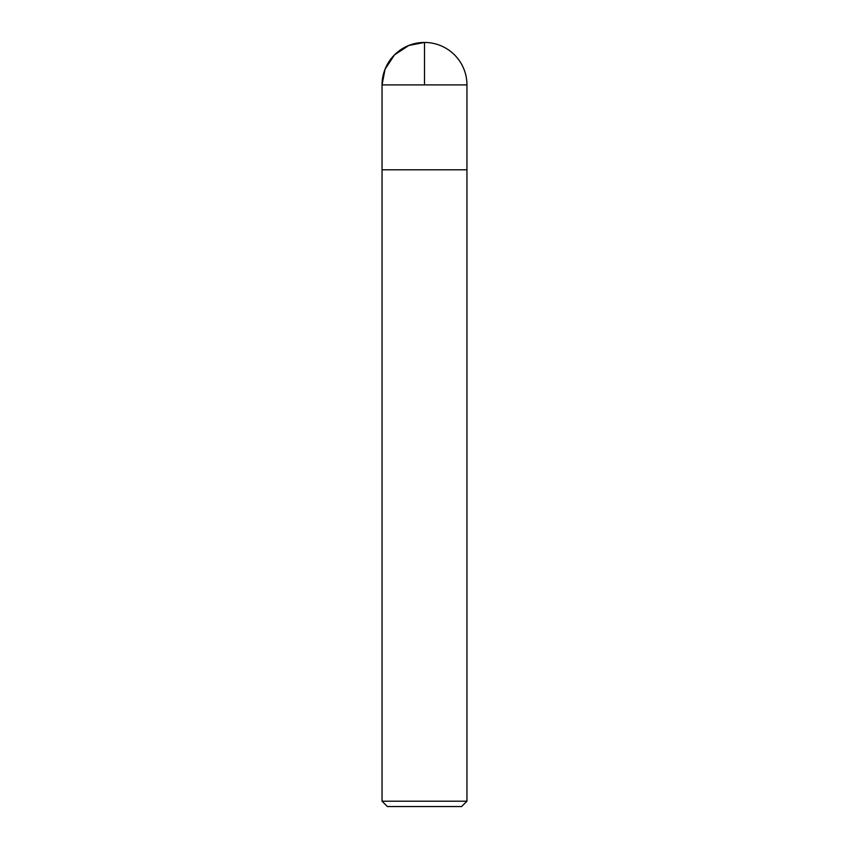 <?xml version="1.0" encoding="UTF-8"?>
<svg xmlns="http://www.w3.org/2000/svg" width="849" height="849" viewBox="0 0 849 849"><rect width="100%" height="100%" fill="white"/><g stroke="black" fill="none" stroke-linecap="round" stroke-linejoin="round"><path stroke-width="1.27" d="M382.05 801.201L466.95 801.201L466.95 169.8L382.05 169.8L382.05 801.201L387.399 806.55L461.601 806.55L466.95 801.201M382.05 169.8L466.95 169.8L466.95 84.9L424.5 84.9L424.5 42.45L408.878 45.432L394.488 54.888L385.032 69.278L382.05 84.9L382.05 169.8L382.05 84.9L424.5 84.9M466.95 84.9A42.45 42.45 0 0 0 424.5 42.45A42.45 42.45 0 0 0 382.05 84.9"/></g></svg>
